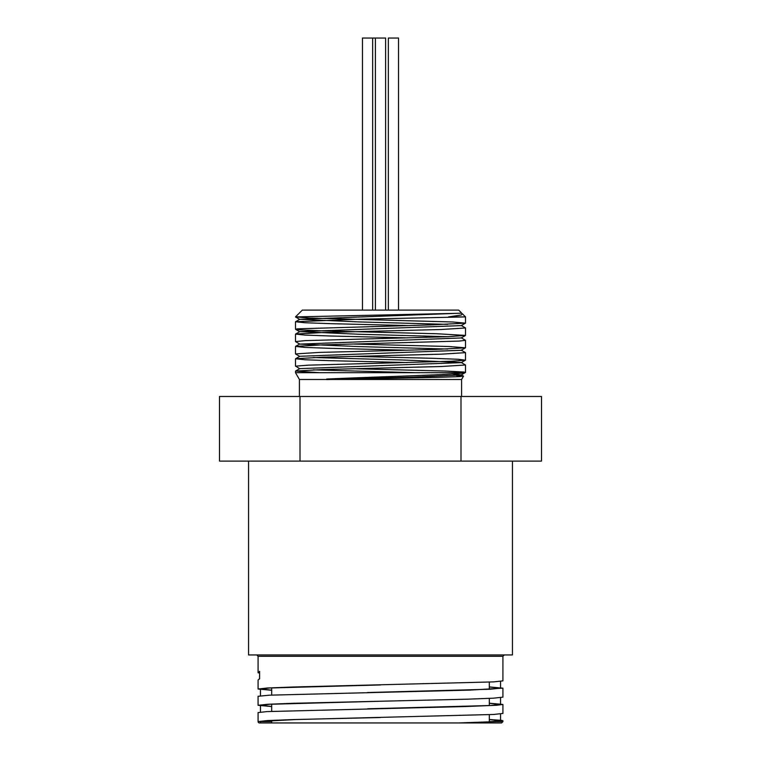 <?xml version="1.0" encoding="UTF-8"?>
<svg xmlns="http://www.w3.org/2000/svg" width="761" height="761" viewBox="0 0 761 761"><rect width="100%" height="100%" fill="white"/><g stroke="black" fill="none" stroke-linecap="round" stroke-linejoin="round"><path stroke-width="1.14" d="M448.533 316.909L465.513 316.909L355.216 319.325L295.544 321.741L304.819 322.74L330.759 323.672L407.316 325.527M461.204 325.442L465.523 327.981L441.218 329.503L322.245 332.547L295.553 334.069L304.819 335.078L330.759 336.01L407.316 337.865M461.195 337.779L465.513 340.319L459.197 341.08L322.179 344.885L295.544 346.407L304.809 347.416L330.759 348.348L407.316 350.203M461.195 350.117L465.513 352.657L441.218 354.179L322.217 357.223L295.563 358.745L304.819 359.753L330.769 360.685L407.316 362.54M313.361 357.527L402.36 359.991L461.195 362.464L465.523 364.995L441.218 366.517L322.236 369.561L295.544 371.083L319.544 372.681L295.487 372.681L464.809 372.681M456.59 375.554L463.459 376.105L459.663 376.609L438.127 377.342L326.792 379.568L326.631 379.054C371.929 376.885 458.502 374.764 464.8 372.681L465.513 372.424L463.763 372.024L445.328 371.045L353.684 368.714M460.795 313.19L299.805 319.278L358.697 321.903L447.639 324.367M465.447 335.496L461.195 337.951L299.796 344.115L295.477 341.584L305.389 340.624L447.944 336.695L465.513 335.411L436.966 333.756L321.132 330.807L299.225 329.827L295.553 329.323L297.199 328.847L430.574 324.918L465.456 323.149L461.204 325.613L299.815 331.615L358.669 334.241L447.639 336.704M299.796 344.115L358.65 346.578L447.639 349.042M299.815 356.452L295.487 353.922L319.706 352.4L435.435 349.451L465.447 347.825L461.195 350.288L299.815 356.291L295.563 358.745M299.796 368.79L295.629 366.136L308.49 365.156L451.53 361.228L465.456 360.162L461.195 362.626L299.796 368.628L295.544 371.083M313.361 369.865L415.649 372.681M452.101 373.936L461.185 374.964L412.129 377.171L327.002 379.387M462.193 313.694L461.451 314.978L448.543 316.909M326.792 379.568L326.631 379.054M465.456 360.162L458.227 359.268L432.2 358.288L353.675 356.376M465.447 347.825L449.152 346.512L353.684 344.039M465.456 323.149L452.624 321.979L309.584 318.05L295.477 316.909L459.796 313.275L461.594 312.999L458.712 310.108L302.288 310.108L295.496 316.899M299.406 396.481L299.406 379.482L326.792 379.482M329.694 379.482L461.594 379.482L463.497 376.172M385.599 310.108L385.599 38.05L362.464 38.05L362.464 310.108M398.536 310.108L398.536 38.05L388.338 38.05L388.338 310.108M375.401 310.108L375.401 38.05M219.501 461.099L219.501 396.481L541.499 396.481L541.499 461.099L219.501 461.099M300.005 461.099L300.005 396.481M460.995 461.099L460.995 396.481M259.53 678.945L259.615 671.364L259.615 678.631L258.074 680.011L258.074 689.019L267.387 688.001L293.927 686.983L493.613 681.894L502.916 680.876L502.926 656.296L504.286 654.936M259.53 673.133L258.074 672.734L259.53 672.734M502.926 656.296L258.074 656.296L258.074 672.734L259.615 671.364M489.323 719.487L502.136 720.429L496.182 721.59L458.769 722.95L489.608 721.837L500.548 720.724L489.323 719.592M367.848 708.776L490.179 705.523L500.538 704.439L489.323 703.307M367.848 692.5L490.179 689.238L500.538 688.153L489.323 687.021M489.323 686.926L502.916 688.153L469.508 690.122L269.489 695.173L258.065 696.296L258.074 705.304L267.406 704.286L293.927 703.269L467.064 699.197L493.604 698.179L502.926 697.133M489.323 703.212L502.916 704.439L496.667 705.276L465.038 706.541L266.968 711.592L258.074 712.581L258.074 721.59L295.62 719.554L493.594 714.465L502.916 713.447L502.926 704.439M271.677 706.436L260.462 705.304L269.603 704.286L380.5 701.233M271.677 690.151L260.462 689.019L269.584 688.001L380.5 684.948M458.769 722.95L259.434 722.95A1.36 1.36 0 0 1 258.074 721.59L267.396 720.572L293.936 719.554L380.5 717.518M271.677 706.541L258.084 705.304M271.677 690.256L258.084 689.019M271.677 721.59L260.452 721.59L260.452 722.95L489.323 722.95M459.52 722.95L501.566 722.95L502.926 721.59L496.172 721.59M248.552 461.099L248.552 654.936L512.448 654.936L512.448 461.099M489.323 682.113L489.323 689.285M489.323 698.398L489.323 705.561M489.323 714.684L489.323 721.847M489.323 721.59L493.851 721.59M295.544 321.741L299.805 319.278M295.553 334.069L299.815 331.615M295.544 346.407L299.796 343.953M463.459 376.105L461.185 374.793M461.185 313.104L462.26 313.732M299.805 319.439L295.544 316.985M299.815 331.777L295.553 329.323M461.185 374.964L465.447 372.5M461.594 396.481L461.594 379.482M299.406 379.482L295.487 372.681L295.487 371.168M372.662 310.108L372.662 38.05M462.526 313.913L465.513 316.909L465.513 323.073M295.487 321.817L295.487 329.247M295.487 334.155L295.487 341.556M295.487 346.493L295.487 353.922M295.487 358.831L295.487 366.231M465.513 328.001L465.513 335.411M465.513 340.319L465.513 347.748M465.513 352.657L465.513 360.086M465.513 365.014L465.513 372.424M368.096 708.776L367.601 708.786M368.096 692.491L367.601 692.5M260.452 689.019L260.452 695.792M260.452 705.304L260.452 712.068M500.548 681.39L500.548 688.153M500.548 697.675L500.548 704.439M500.548 713.961L500.548 720.724M502.926 697.162L502.926 688.153M502.926 721.59L502.926 720.724M258.074 656.296L256.714 654.936M271.677 687.887L271.677 695.069M271.677 704.077L271.677 711.345M271.677 720.458L271.677 722.95"/></g></svg>
